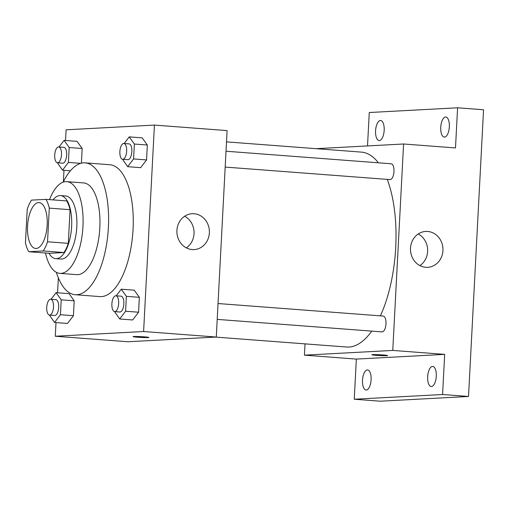 <?xml version="1.0" encoding="UTF-8"?>
<svg xmlns="http://www.w3.org/2000/svg" width="509" height="509" viewBox="0 0 509 509"><rect width="100%" height="100%" fill="white"/><g stroke="black" fill="none" stroke-linecap="round" stroke-linejoin="round"><path stroke-width="0.76" d="M36.171 248.475A22.994 9.76 94.3 0 1 35.63 248.468A22.994 9.76 94.3 0 1 27.639 224.8A22.994 9.76 94.3 0 1 39.11 202.607A22.994 9.76 94.3 0 1 47.152 225.646A22.994 9.76 94.3 0 1 36.171 248.475M47.534 241.775L49.297 208.124A30.884 13.107 94.3 0 0 45.925 199.35L31.526 200.12A30.884 13.107 94.3 0 0 27.212 209.307L25.45 242.952A30.884 13.107 94.3 0 0 28.822 251.726L43.22 250.956A30.884 13.107 94.3 0 0 47.534 241.775L68.295 243.347L70.057 209.702L49.297 208.124M28.822 251.726L49.583 253.304L63.981 252.534L43.22 250.956M45.925 199.35L66.685 200.928A30.884 13.107 94.3 0 1 70.057 209.702M68.295 243.347A30.884 13.107 94.3 0 1 63.981 252.534M48.979 253.259A31.622 13.419 -85.7 0 0 55.742 258.648A31.622 13.419 -85.7 0 0 71.521 228.134A31.622 13.419 -85.7 0 0 60.526 195.583A31.622 13.419 -85.7 0 0 53.031 199.891M60.526 195.583L65.718 195.978A31.622 13.419 94.3 0 1 76.77 227.657A31.622 13.419 94.3 0 1 61.672 259.049A31.622 13.419 94.3 0 1 60.934 259.036L55.742 258.648M45.466 252.992A45.995 19.52 -85.7 0 0 59.846 273.371A45.995 19.52 -85.7 0 0 82.795 228.986A45.995 19.52 -85.7 0 0 66.806 181.649A45.995 19.52 -85.7 0 0 49.519 199.623M59.846 273.371L76.713 274.65A45.995 19.52 -85.7 0 0 99.662 230.265A45.995 19.52 -85.7 0 0 83.68 182.928L66.806 181.649M56.359 272.34A66.119 28.065 -85.7 0 0 75.192 294.717A66.119 28.065 -85.7 0 0 108.182 230.914A66.119 28.065 -85.7 0 0 85.2 162.861A66.119 28.065 -85.7 0 0 63.211 182.146M85.2 162.861L109.855 164.731A66.119 28.065 94.3 0 1 132.964 230.971A66.119 28.065 94.3 0 1 101.399 296.607A66.119 28.065 94.3 0 1 99.847 296.588L75.192 294.717M57.383 162.772L62.505 170.165L68.416 162.422L69.192 147.521L82.172 148.507L81.402 163.173L82.172 148.507L77.044 141.356L64.064 140.369L59.012 146.986M122.548 159.285L127.67 166.678L140.643 167.665L146.554 159.921L147.336 145.02L142.208 137.869L129.229 136.883L124.177 143.5M55.996 322.579L55.284 336.239L143.608 331.518L154.424 125.08L66.1 129.808L65.54 140.484M63.981 170.28L63.377 181.808M58.344 277.844L57.555 292.783M49.405 315.077L54.52 322.471L67.5 323.457L73.411 315.707L74.193 300.813L69.059 293.655L56.085 292.675L51.034 299.292M114.57 311.591L119.685 318.984L132.664 319.97L138.575 312.221L139.358 297.326L134.223 290.168L121.25 289.188L116.198 295.805M154.424 125.08L227.097 130.597L216.28 337.034L127.95 341.755L55.284 336.239M216.28 337.034L143.608 331.518M192.198 249.569A17.968 16.243 -93.1 0 1 176.89 231.468A17.968 16.243 -93.1 0 1 192.179 213.71A17.968 16.243 -93.1 0 1 209.358 230.781A17.968 16.243 -93.1 0 1 194.101 249.588A17.968 16.243 -93.1 0 1 192.198 249.569M148.863 337.442A7.902 0.394 3 0 1 148.106 337.569A7.902 0.394 3 0 1 139.231 337.327A7.902 0.394 3 0 1 133.078 336.614A7.902 0.394 3 0 1 140.993 336.64A7.902 0.394 3 0 1 148.863 337.442A7.902 0.394 3 0 1 148.106 337.575A7.902 0.394 3 0 1 139.256 337.321A7.902 0.394 3 0 1 133.078 336.614M184.627 216.249A17.968 16.243 -93.1 0 1 194.031 231.601A17.968 16.243 -93.1 0 1 186.319 247.87M371.742 331.117A97.741 41.483 94.3 0 1 348.9 347.055A97.741 41.483 94.3 0 1 346.616 347.03L215.453 337.079M226.505 141.877L361.409 152.115A97.741 41.483 94.3 0 1 378.372 162.797M387.241 179.384A97.741 41.483 94.3 0 1 380.388 315.86M217.203 319.385L382.004 331.893A7.934 3.366 -85.7 0 0 385.962 324.239A7.934 3.366 -85.7 0 0 383.207 316.07L218.037 303.536M226.015 151.23L391.186 163.771A7.934 3.366 94.3 0 1 393.96 171.718A7.934 3.366 94.3 0 1 390.168 179.594A7.934 3.366 94.3 0 1 389.983 179.594L225.182 167.079M305.031 343.874L304.439 355.155L392.763 350.427L403.586 143.996L316.083 148.679M304.439 355.155L356.345 359.093L354.245 399.234L380.198 401.207L468.522 396.479L483.55 109.766L457.597 107.793L369.267 112.521L367.517 145.924M468.522 396.479L442.569 394.507L444.675 354.372L392.763 350.427M403.586 143.996L455.491 147.934L457.597 107.793M425.785 267.301A17.968 16.243 -93.1 0 1 410.477 249.2A17.968 16.243 -93.1 0 1 425.766 231.436A17.968 16.243 -93.1 0 1 442.945 248.513A17.968 16.243 -93.1 0 1 427.687 267.32A17.968 16.243 -93.1 0 1 425.785 267.301M356.345 359.093L444.675 354.372M387.642 355.568A7.902 0.394 3 0 1 386.885 355.696A7.902 0.394 3 0 1 378.009 355.447A7.902 0.394 3 0 1 371.85 354.741A7.902 0.394 3 0 1 379.765 354.76A7.902 0.394 3 0 1 387.642 355.568A7.902 0.394 3 0 1 386.885 355.696A7.902 0.394 3 0 1 378.034 355.447A7.902 0.394 3 0 1 371.85 354.741M418.213 233.975A17.968 16.243 -93.1 0 1 427.617 249.334A17.968 16.243 -93.1 0 1 419.906 265.603M384.174 130.31A10.072 4.276 94.3 0 1 379.11 140.579A10.072 4.276 94.3 0 1 375.61 130.215A10.072 4.276 94.3 0 1 380.637 120.493A10.072 4.276 94.3 0 1 384.174 130.31M449.339 126.824A10.072 4.276 94.3 0 1 444.274 137.093A10.072 4.276 94.3 0 1 440.775 126.728A10.072 4.276 94.3 0 1 445.801 117.006A10.072 4.276 94.3 0 1 449.339 126.824M371.099 379.746A10.072 4.276 94.3 0 1 366.041 390.021A10.072 4.276 94.3 0 1 362.535 379.657A10.072 4.276 94.3 0 1 367.562 369.935A10.072 4.276 94.3 0 1 371.099 379.746M436.264 376.266A10.072 4.276 94.3 0 1 431.206 386.535A10.072 4.276 94.3 0 1 427.7 376.17A10.072 4.276 94.3 0 1 432.726 366.448A10.072 4.276 94.3 0 1 436.264 376.266M354.245 399.234L442.569 394.507M119.685 318.984L125.596 311.241L126.378 296.34L121.25 289.188M115.88 295.78L121.066 296.174A7.934 3.366 94.3 0 1 123.84 304.121A7.934 3.366 94.3 0 1 120.054 311.998A7.934 3.366 94.3 0 1 119.87 311.998L114.678 311.603A7.934 3.366 94.3 0 1 111.916 303.434A7.934 3.366 94.3 0 1 115.88 295.78A7.934 3.366 94.3 0 1 118.648 303.727A7.934 3.366 94.3 0 1 114.862 311.603A7.934 3.366 94.3 0 1 114.678 311.603M132.664 319.97L138.575 312.221L125.596 311.241M138.575 312.221L139.358 297.326L126.378 296.34M139.358 297.326L134.223 290.168M127.67 166.678L133.581 158.935L134.363 144.034L129.229 136.883M123.859 143.474L129.051 143.869A7.934 3.366 94.3 0 1 131.825 151.816A7.934 3.366 94.3 0 1 128.033 159.692A7.934 3.366 94.3 0 1 127.848 159.692L122.656 159.298A7.934 3.366 94.3 0 1 119.901 151.135A7.934 3.366 94.3 0 1 123.859 143.474A7.934 3.366 94.3 0 1 126.633 151.428A7.934 3.366 94.3 0 1 122.841 159.304A7.934 3.366 94.3 0 1 122.656 159.298M140.643 167.665L146.554 159.921L133.581 158.935M146.554 159.921L147.336 145.02L134.363 144.034M147.336 145.02L142.208 137.869M54.52 322.471L60.431 314.727L61.214 299.826L56.085 292.675M50.709 299.267L55.901 299.661A7.934 3.366 94.3 0 1 58.675 307.608A7.934 3.366 94.3 0 1 54.889 315.485A7.934 3.366 94.3 0 1 54.705 315.485L49.513 315.09A7.934 3.366 94.3 0 1 46.752 306.921A7.934 3.366 94.3 0 1 50.709 299.267A7.934 3.366 94.3 0 1 53.483 307.213A7.934 3.366 94.3 0 1 49.697 315.09A7.934 3.366 94.3 0 1 49.513 315.09M67.5 323.457L73.411 315.707L60.431 314.727M73.411 315.707L74.193 300.813L61.214 299.826M74.193 300.813L69.059 293.655M69.192 147.521L64.064 140.369M58.694 146.961L63.886 147.356A7.934 3.366 94.3 0 1 66.66 155.302A7.934 3.366 94.3 0 1 62.868 163.179A7.934 3.366 94.3 0 1 62.683 163.179L57.492 162.785A7.934 3.366 94.3 0 1 54.737 154.621A7.934 3.366 94.3 0 1 58.694 146.961A7.934 3.366 94.3 0 1 61.468 154.914A7.934 3.366 94.3 0 1 57.676 162.785A7.934 3.366 94.3 0 1 57.492 162.785M70.427 170.769L62.505 170.165M80.715 163.357L68.416 162.422M82.172 148.507L77.044 141.356"/></g></svg>
